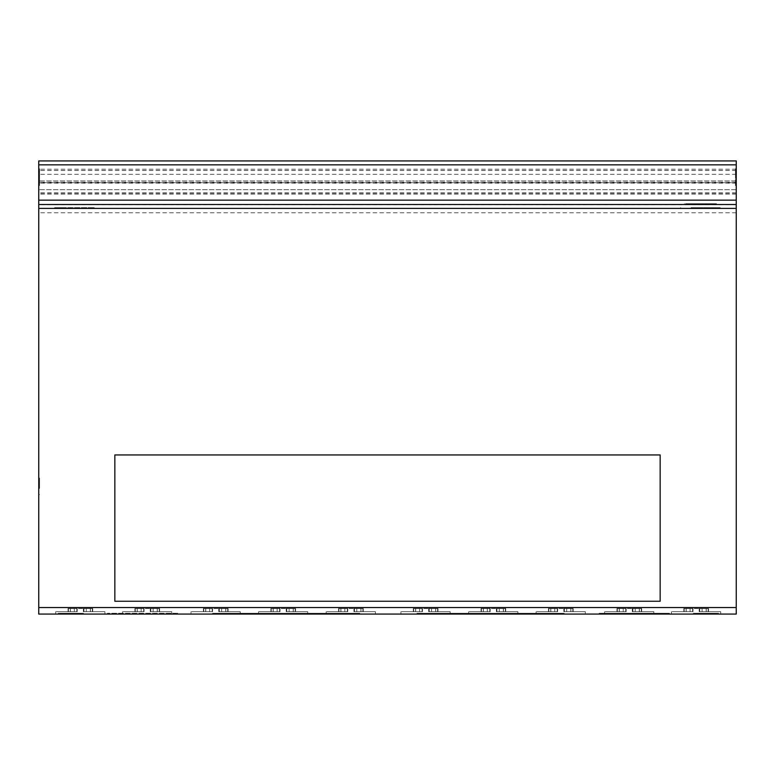 <?xml version="1.0" encoding="UTF-8"?>
<svg xmlns="http://www.w3.org/2000/svg" width="775" height="775" viewBox="0 0 775 775"><rect width="100%" height="100%" fill="white"/><g stroke="black" fill="none" stroke-linecap="round" stroke-linejoin="round"><path stroke-width="0.58" stroke-dasharray="3.88 2.91" d="M114.845 454.944L114.845 601.255L114.845 454.944L660.155 454.944L660.155 601.255L660.155 454.944L114.845 454.944L114.845 601.255L660.155 601.255L114.845 601.255L660.155 601.255L660.155 454.944L114.845 454.944M39.544 177.272L39.544 168.998L39.544 177.272M38.75 177.272L38.75 168.998L38.75 177.272C38.75 195.93 38.75 158.623 38.75 177.272C38.75 187.773 38.75 187.773 38.75 177.272C38.75 166.78 38.75 166.78 38.75 177.272M39.544 168.776L39.544 185.322L39.544 168.776L38.75 168.776L38.75 185.322L39.544 185.322M38.75 185.322L38.75 168.776M38.75 171.44L38.75 182.658L38.75 171.44L39.544 171.44L39.544 182.658L39.544 171.44M38.75 182.658L39.544 182.658M39.544 488.415L39.544 478.049L39.544 488.415M38.75 484.22L38.75 494.586L38.75 484.22M61.7 611.698L76.822 611.698L76.822 608.52L83.962 608.52L68.055 608.52L77.2 608.52L68.055 608.52L77.2 608.52L77.171 611.698L76.822 608.52L76.822 611.698L55.674 611.698L76.822 611.698L76.822 608.52L77.2 611.698L74.313 611.698L77.18 611.698L77.171 608.52L77.171 611.698L61.7 611.698M83.962 611.698L83.962 608.52L83.962 611.698L104.916 611.698L83.962 611.698L104.916 611.698L83.962 611.698L83.962 608.52L83.962 611.698L83.4 608.52L86.287 608.52L83.429 608.52L83.593 611.698L86.287 611.698L86.287 608.52L92.361 608.52L83.4 608.52L92.719 608.52L86.287 608.52L86.287 611.698L90.462 611.698L90.462 608.52L90.462 611.698L92.361 611.698L92.719 608.52L92.361 611.698L90.365 611.698L90.365 608.52L90.365 611.698L83.4 611.698L83.962 611.698L83.962 608.52L83.962 611.698L83.962 608.52L83.962 611.698L83.593 608.52L83.429 611.698L83.429 608.52L83.429 611.698L86.287 611.698L86.287 608.52L86.287 611.698L92.361 611.698L92.361 608.52L92.719 611.698L83.962 611.698M98.89 614.071L55.674 614.071L98.89 614.071M128.563 611.698L143.685 611.698L143.685 608.52L150.825 608.52L134.918 608.52L144.063 608.52L134.918 608.52L144.063 608.52L144.034 611.698L143.685 608.52L143.685 611.698L122.537 611.698L143.685 611.698L143.685 608.52L144.063 611.698L141.166 611.698L144.043 611.698L144.034 608.52L144.034 611.698L128.563 611.698M150.825 611.698L150.825 608.52L150.825 611.698L171.779 611.698L150.825 611.698L171.779 611.698L150.825 611.698L150.825 608.52L150.825 611.698L150.263 608.52L153.15 608.52L150.292 608.52L150.457 611.698L153.15 611.698L153.15 608.52L159.224 608.52L150.263 608.52L159.582 608.52L153.15 608.52L153.15 611.698L157.325 611.698L157.325 608.52L157.325 611.698L159.224 611.698L159.582 608.52L159.224 611.698L157.228 611.698L157.228 608.52L157.228 611.698L150.263 611.698L150.825 611.698L150.825 608.52L150.825 611.698L150.825 608.52L150.825 611.698L150.457 608.52L150.292 611.698L150.292 608.52L150.292 611.698L153.15 611.698L153.15 608.52L153.15 611.698L159.224 611.698L159.224 608.52L159.582 611.698L150.825 611.698M165.753 614.071L122.537 614.071L165.753 614.071M197.053 611.698L212.176 611.698L212.176 608.52L219.315 608.52L203.408 608.52L212.563 608.52L203.408 608.52L212.563 608.52L212.534 611.698L212.176 608.52L212.176 611.698L191.028 611.698L212.176 611.698L212.176 608.52L212.563 611.698L209.667 611.698L212.534 611.698L212.534 608.52L212.534 611.698L197.053 611.698M219.315 611.698L219.315 608.52L219.315 611.698L240.269 611.698L219.315 611.698L240.269 611.698L219.315 611.698L219.315 608.52L219.315 611.698L218.753 608.52L221.64 608.52L218.782 608.52L218.957 611.698L221.64 611.698L221.64 608.52L227.714 608.52L218.753 608.52L228.083 608.52L221.64 608.52L221.64 611.698L225.825 611.698L225.825 608.52L225.825 611.698L227.714 611.698L228.083 608.52L227.714 611.698L225.719 611.698L225.719 608.52L225.719 611.698L218.753 611.698L219.315 611.698L219.315 608.52L219.315 611.698L219.315 608.52L219.315 611.698L218.957 608.52L218.782 611.698L218.782 608.52L218.782 611.698L221.64 611.698L221.64 608.52L221.64 611.698L227.714 611.698L227.714 608.52L228.083 611.698L219.315 611.698M234.244 614.071L191.028 614.071L234.244 614.071M264.517 611.698L279.639 611.698L279.639 608.52L286.769 608.52L270.872 608.52L280.017 608.52L270.872 608.52L280.017 608.52L279.988 611.698L279.639 608.52L279.639 611.698L258.492 611.698L279.639 611.698L279.639 608.52L280.017 611.698L277.121 611.698L279.988 611.698L279.988 608.52L279.988 611.698L264.517 611.698M286.769 611.698L286.769 608.52L286.769 611.698L307.723 611.698L286.769 611.698L307.723 611.698L286.769 611.698L286.769 608.52L286.769 611.698L286.217 608.52L286.411 611.698L289.104 611.698L289.104 608.52L286.237 608.52L295.168 608.52L286.217 608.52L295.537 608.52L289.104 608.52L289.104 611.698L293.279 611.698L293.279 608.52L293.279 611.698L295.168 611.698L295.537 608.52L295.168 611.698L293.183 611.698L293.183 608.52L293.183 611.698L286.217 611.698L286.769 611.698L286.769 608.52L286.769 611.698L286.769 608.52L286.769 611.698L286.411 608.52L286.246 611.698L286.246 608.52L286.246 611.698L289.104 611.698L289.104 608.52L289.104 611.698L295.168 611.698L295.168 608.52L295.537 611.698L286.769 611.698M301.707 614.071L258.492 614.071L301.707 614.071M332.223 611.698L347.345 611.698L347.345 608.52L354.485 608.52L338.588 608.52L347.733 608.52L338.588 608.52L347.733 608.52L347.704 611.698L347.345 608.52L347.345 611.698L326.207 611.698L347.345 611.698L347.345 608.52L347.733 611.698L344.836 611.698L347.704 611.698L347.704 608.52L347.704 611.698L332.223 611.698M354.485 611.698L354.485 608.52L354.485 611.698L375.439 611.698L354.485 611.698L375.439 611.698L354.485 611.698L354.485 608.52L354.485 611.698L353.923 608.52L356.81 608.52L353.952 608.52L354.127 611.698L356.81 611.698L356.81 608.52L362.884 608.52L353.952 608.52L363.252 608.52L356.81 608.52L356.81 611.698L360.995 611.698L360.995 608.52L360.995 611.698L362.884 611.698L363.252 608.52L362.884 611.698L360.888 611.698L360.888 608.52L360.888 611.698L353.923 611.698L354.485 611.698L354.485 608.52L354.485 611.698L354.485 608.52L354.485 611.698L354.127 608.52L353.952 611.698L356.81 611.698L356.81 608.52L356.81 611.698L362.884 611.698L362.884 608.52L363.252 611.698L353.923 611.698L353.962 608.52L353.962 611.698L354.485 611.698M369.423 614.071L326.207 614.071L369.423 614.071M406.962 611.698L422.084 611.698L422.084 608.52L429.214 608.52L413.317 608.52L422.462 608.52L413.317 608.52L422.462 608.52L422.433 611.698L422.084 608.52L422.084 611.698L400.937 611.698L422.084 611.698L422.084 608.52L422.462 611.698L419.566 611.698L422.443 611.698L422.433 608.52L422.433 611.698L406.962 611.698M429.214 611.698L429.214 608.52L429.214 611.698L450.178 611.698L429.214 611.698L450.178 611.698L429.214 611.698L429.214 608.52L429.214 611.698L428.662 608.52L431.549 608.52L428.682 608.52L428.856 611.698L431.549 611.698L431.549 608.52L437.623 608.52L428.662 608.52L437.982 608.52L431.549 608.52L431.549 611.698L435.724 611.698L435.724 608.52L435.724 611.698L437.623 611.698L437.982 608.52L437.623 611.698L435.627 611.698L435.627 608.52L435.627 611.698L428.662 611.698L429.214 611.698L429.214 608.52L429.214 611.698L429.214 608.52L429.214 611.698L428.856 608.52L428.691 611.698L428.691 608.52L428.691 611.698L431.549 611.698L431.549 608.52L431.549 611.698L437.623 611.698L437.623 608.52L437.982 611.698L429.214 611.698M444.153 614.071L400.937 614.071L444.153 614.071M474.678 611.698L489.8 611.698L489.8 608.52L496.94 608.52L481.033 608.52L490.188 608.52L481.033 608.52L490.188 608.52L490.158 611.698L489.8 608.52L489.8 611.698L468.652 611.698L489.8 611.698L489.8 608.52L490.188 611.698L487.291 611.698L490.158 611.698L490.158 608.52L490.158 611.698L474.678 611.698M496.94 611.698L496.94 608.52L496.94 611.698L517.894 611.698L496.94 611.698L517.894 611.698L496.94 611.698L496.94 608.52L496.94 611.698L496.378 608.52L499.265 608.52L496.407 608.52L496.572 611.698L499.265 611.698L499.265 608.52L505.339 608.52L496.378 608.52L505.707 608.52L499.265 608.52L499.265 611.698L503.45 611.698L503.45 608.52L503.45 611.698L505.339 611.698L505.707 608.52L505.339 611.698L503.343 611.698L503.343 608.52L503.343 611.698L496.378 611.698L496.94 611.698L496.94 608.52L496.94 611.698L496.94 608.52L496.94 611.698L496.572 608.52L496.407 611.698L496.407 608.52L496.407 611.698L499.265 611.698L499.265 608.52L499.265 611.698L505.339 611.698L505.339 608.52L505.707 611.698L496.94 611.698M511.868 614.071L468.652 614.071L511.868 614.071M542.132 611.698L557.254 611.698L557.254 608.52L564.394 608.52L548.487 608.52L557.632 608.52L548.487 608.52L557.632 608.52L557.613 611.698L557.254 608.52L557.254 611.698L536.106 611.698L557.254 611.698L557.254 608.52L557.632 611.698L554.745 611.698L557.613 611.698L557.613 608.52L557.613 611.698L542.132 611.698M564.394 611.698L564.394 608.52L564.394 611.698L585.348 611.698L564.394 611.698L585.348 611.698L564.394 611.698L564.394 608.52L564.394 611.698L563.832 608.52L566.719 608.52L563.861 608.52L564.026 611.698L566.719 611.698L566.719 608.52L572.793 608.52L563.832 608.52L573.151 608.52L566.719 608.52L566.719 611.698L570.894 611.698L570.894 608.52L570.894 611.698L572.793 611.698L573.151 608.52L572.793 611.698L570.797 611.698L570.797 608.52L570.797 611.698L563.832 611.698L564.394 611.698L564.394 608.52L564.394 611.698L564.394 608.52L564.394 611.698L564.026 608.52L563.861 611.698L563.861 608.52L563.861 611.698L566.719 611.698L566.719 608.52L566.719 611.698L572.793 611.698L572.793 608.52L573.151 611.698L564.394 611.698M579.322 614.071L536.106 614.071L579.322 614.071M610.623 611.698L625.745 611.698L625.745 608.52L632.884 608.52L616.987 608.52L626.132 608.52L616.987 608.52L626.132 608.52L626.103 611.698L625.745 608.52L625.745 611.698L604.607 611.698L625.745 611.698L625.745 608.52L626.132 611.698L623.236 611.698L626.103 611.698L626.103 608.52L626.103 611.698L610.623 611.698M632.884 611.698L632.884 608.52L632.884 611.698L653.838 611.698L632.884 611.698L653.838 611.698L632.884 611.698L632.884 608.52L632.884 611.698L632.322 608.52L635.209 608.52L632.352 608.52L632.526 611.698L635.209 611.698L635.209 608.52L641.283 608.52L632.322 608.52L641.652 608.52L635.209 608.52L635.209 611.698L639.394 611.698L639.394 608.52L639.394 611.698L641.283 611.698L641.652 608.52L641.283 611.698L639.288 611.698L639.288 608.52L639.288 611.698L632.322 611.698L632.884 611.698L632.884 608.52L632.884 611.698L632.884 608.52L632.884 611.698L632.526 608.52L632.352 611.698L632.352 608.52L632.352 611.698L635.209 611.698L635.209 608.52L635.209 611.698L641.283 611.698L641.283 608.52L641.652 611.698L632.884 611.698M647.813 614.071L604.607 614.071L647.813 614.071M677.486 611.698L692.608 611.698L692.608 608.52L699.748 608.52L683.841 608.52L692.995 608.52L683.841 608.52L692.995 608.52L692.966 611.698L692.608 608.52L692.608 611.698L671.46 611.698L692.608 611.698L692.608 608.52L692.995 611.698L690.099 611.698L692.966 611.698L692.966 608.52L692.966 611.698L677.486 611.698M699.748 611.698L699.748 608.52L699.748 611.698L720.702 611.698L699.748 611.698L720.702 611.698L699.748 611.698L699.748 608.52L699.748 611.698L699.186 608.52L702.072 608.52L699.215 608.52L699.389 611.698L702.072 611.698L702.072 608.52L708.147 608.52L699.186 608.52L708.515 608.52L702.072 608.52L702.072 611.698L706.257 611.698L706.257 608.52L706.257 611.698L708.147 611.698L708.515 608.52L708.147 611.698L706.151 611.698L706.151 608.52L706.151 611.698L699.186 611.698L699.748 611.698L699.748 608.52L699.748 611.698L699.748 608.52L699.748 611.698L699.389 608.52L699.215 611.698L699.215 608.52L699.215 611.698L702.072 611.698L702.072 608.52L702.072 611.698L708.147 611.698L708.147 608.52L708.515 611.698L699.748 611.698M714.676 614.071L671.46 614.071L714.676 614.071M735.456 177.272L735.456 168.998L735.456 177.272M736.25 177.272L736.25 168.998L736.25 177.272C736.25 195.93 736.25 158.623 736.25 177.272C736.25 187.773 736.25 187.773 736.25 177.272C736.25 166.78 736.25 166.78 736.25 177.272M735.456 185.186L735.456 168.776L735.456 185.186M736.25 168.921L736.25 185.322L736.25 168.921M736.25 178.076L736.25 171.44L736.25 178.076M735.456 178.076L735.456 171.44L735.456 178.076M689.256 203.709L716.468 203.709L684.499 203.709L689.256 203.709L689.256 204.503L38.75 204.503M684.499 203.709L684.499 204.503L684.499 203.709L684.499 204.503L716.468 204.503L711.712 204.503L711.712 203.709M716.468 204.503L716.468 203.709M736.25 607.542L736.25 614.071L38.75 614.071L38.75 160.929L38.75 180.963L38.75 160.929L736.25 160.929L736.25 607.542L38.75 607.542M84.901 207.613L84.901 208.407L54.647 208.407L70.632 208.407C50.113 208.407 50.113 208.407 70.632 208.407L78.624 208.407C98.628 208.407 98.628 208.407 78.624 208.407L720.159 208.407L680.624 208.407L691.067 208.407L691.067 207.613L720.159 207.613L709.726 207.613L709.726 208.407L736.25 208.407L38.75 208.407L63.928 208.407L63.928 207.613L54.647 207.613L94.192 207.613L63.928 207.613M736.25 164.639L736.25 180.963L736.25 164.639L38.75 164.639M736.25 182.697L736.25 194.031L736.25 182.697L38.75 182.697L38.75 194.031L38.75 182.697M74.313 611.698L74.313 608.52L74.313 611.698L68.423 611.698L77.18 611.698L77.171 608.52L77.171 611.698L74.313 611.698L74.313 608.52L74.313 611.698L70.409 611.698L70.409 608.52L70.409 611.698L68.423 611.698L68.423 608.52L68.055 611.698L70.312 611.698L70.312 608.52L70.312 611.698L74.313 611.698M141.166 611.698L141.166 608.52L141.166 611.698L135.286 611.698L144.043 611.698L144.034 608.52L144.034 611.698L141.166 611.698L141.166 608.52L141.166 611.698L137.272 611.698L137.272 608.52L137.272 611.698L135.286 611.698L135.286 608.52L134.918 611.698L137.175 611.698L137.175 608.52L137.175 611.698L141.166 611.698M209.667 611.698L209.667 608.52L209.667 611.698L203.777 611.698L212.534 611.698L212.534 608.52L212.534 611.698L209.667 611.698L209.667 608.52L209.667 611.698L205.772 611.698L205.772 608.52L205.772 611.698L203.777 611.698L203.777 608.52L203.408 611.698L205.666 611.698L205.666 608.52L205.666 611.698L209.667 611.698M277.121 611.698L277.121 608.52L277.121 611.698L271.24 611.698L279.988 611.698L279.988 608.52L279.988 611.698L277.121 611.698L277.121 608.52L277.121 611.698L273.226 611.698L273.226 608.52L273.226 611.698L271.24 611.698L271.24 608.52L270.872 611.698L273.129 611.698L273.129 608.52L273.129 611.698L277.121 611.698M344.836 611.698L344.836 608.52L344.836 611.698L338.946 611.698L347.704 611.698L347.704 608.52L347.704 611.698L344.836 611.698L344.836 608.52L344.836 611.698L340.942 611.698L340.942 608.52L340.942 611.698L338.946 611.698L338.946 608.52L338.588 611.698L340.835 611.698L340.835 608.52L340.835 611.698L344.836 611.698M419.566 611.698L419.566 608.52L419.566 611.698L413.685 611.698L422.443 611.698L422.433 608.52L422.433 611.698L419.566 611.698L419.566 608.52L419.566 611.698L415.671 611.698L415.671 608.52L415.671 611.698L413.685 611.698L413.685 608.52L413.317 611.698L415.574 611.698L415.574 608.52L415.574 611.698L419.566 611.698M487.291 611.698L487.291 608.52L487.291 611.698L481.401 611.698L490.158 611.698L490.158 608.52L490.158 611.698L487.291 611.698L487.291 608.52L487.291 611.698L483.387 611.698L483.387 608.52L483.387 611.698L481.401 611.698L481.401 608.52L481.033 611.698L483.29 611.698L483.29 608.52L483.29 611.698L487.291 611.698M554.745 611.698L554.745 608.52L554.745 611.698L548.855 611.698L557.613 611.698L557.613 608.52L557.613 611.698L554.745 611.698L554.745 608.52L554.745 611.698L550.841 611.698L550.841 608.52L550.841 611.698L548.855 611.698L548.855 608.52L548.487 611.698L550.744 611.698L550.744 608.52L550.744 611.698L554.745 611.698M623.236 611.698L623.236 608.52L623.236 611.698L617.346 611.698L626.103 611.698L626.103 608.52L626.103 611.698L623.236 611.698L623.236 608.52L623.236 611.698L619.341 611.698L619.341 608.52L619.341 611.698L617.346 611.698L617.346 608.52L616.987 611.698L619.235 611.698L619.235 608.52L619.235 611.698L623.236 611.698M690.099 611.698L690.099 608.52L690.099 611.698L684.209 611.698L692.966 611.698L692.966 608.52L692.966 611.698L690.099 611.698L690.099 608.52L690.099 611.698L686.204 611.698L686.204 608.52L686.204 611.698L684.209 611.698L684.209 608.52L683.841 611.698L686.098 611.698L686.098 608.52L686.098 611.698L690.099 611.698M684.209 611.698L684.209 608.52L684.209 611.698M692.966 611.698L692.966 608.52L692.966 611.698M699.186 611.698L699.215 608.52L699.186 611.698M617.346 611.698L617.346 608.52L617.346 611.698M626.103 611.698L626.103 608.52L626.103 611.698M548.855 611.698L548.855 608.52L548.855 611.698M557.613 611.698L557.613 608.52L557.632 611.698M481.401 611.698L481.401 608.52L481.401 611.698M490.158 611.698L490.158 608.52L490.158 611.698M496.378 611.698L496.407 608.52L496.378 611.698M413.685 611.698L413.685 608.52L413.685 611.698M422.433 611.698L422.433 608.52L422.443 611.698M428.662 611.698L428.691 608.52L428.662 611.698M338.946 611.698L338.946 608.52L338.946 611.698M347.704 611.698L347.704 608.52L347.704 611.698M271.24 611.698L271.24 608.52L271.24 611.698M279.988 611.698L279.988 608.52L279.988 611.698M203.777 611.698L203.777 608.52L203.777 611.698M212.534 611.698L212.534 608.52L212.563 611.698M135.286 611.698L135.286 608.52L135.286 611.698M144.034 611.698L144.034 608.52L144.063 611.698M68.423 611.698L68.423 608.52L68.423 611.698M77.171 611.698L77.171 608.52L77.18 611.698M83.4 611.698L83.429 608.52L83.4 611.698M693.334 614.071L693.334 613.277L718.57 613.277L693.334 613.277L718.57 613.277L693.334 613.277L693.334 614.071L718.57 614.071L693.334 614.071L693.334 613.277L693.334 614.071L718.57 614.071L718.57 613.277L718.57 614.071L693.334 614.071M564.2 613.277L537.278 613.277L564.2 613.277L537.278 613.277L564.2 613.277L564.2 614.071L537.278 614.071L564.2 614.071L564.2 613.277L564.2 614.071L537.278 614.071L537.278 613.277L537.278 614.071L537.278 613.277L537.278 614.071L564.2 614.071L564.2 613.277M599.114 614.071L599.114 613.277L669.358 613.277L599.114 613.277L599.114 614.071L669.358 614.071L599.114 614.071M669.358 614.071L669.358 613.277L669.358 614.071M718.57 614.071L718.57 613.277L718.57 614.071M416.979 614.071L416.979 613.277L544.844 613.277L416.979 613.277L416.979 614.071L544.844 614.071L416.979 614.071M544.844 614.071L544.844 613.277L544.844 614.071M231.938 614.071L231.938 613.277L359.813 613.277L231.938 613.277L231.938 614.071L359.813 614.071L231.938 614.071M359.813 614.071L359.813 613.277L359.813 614.071M239.514 613.277L212.592 613.277L239.514 613.277L212.592 613.277L239.514 613.277L239.514 614.071L212.592 614.071L239.514 614.071L239.514 613.277L239.514 614.071L212.592 614.071L212.592 613.277L212.592 614.071L212.592 613.277L212.592 614.071L239.514 614.071L239.514 613.277M58.212 614.071L58.212 613.277L83.458 613.277L58.212 613.277L83.458 613.277L58.212 613.277L58.212 614.071L83.458 614.071L58.212 614.071L58.212 613.277L58.212 614.071L83.458 614.071L83.458 613.277L83.458 614.071L58.212 614.071M177.678 613.277L107.434 613.277L177.678 613.277L177.678 614.071L107.434 614.071L177.678 614.071L177.678 613.277M107.434 614.071L107.434 613.277L107.434 614.071M83.458 614.071L83.458 613.277L83.458 614.071M704.184 208.407L696.183 208.407C676.188 208.407 676.188 208.407 696.183 208.407L704.184 208.407C724.693 208.407 724.693 208.407 704.184 208.407L704.184 207.613M709.726 207.613L691.067 207.613M70.632 208.407L70.632 207.613M736.25 212.776L38.75 212.776M736.25 204.678L38.75 204.678M736.25 164.843L38.75 164.843M736.25 160.929L38.75 160.929L736.25 160.929M736.25 170.51L38.75 170.51M736.25 174.317L38.75 174.317M736.25 180.963L38.75 180.963L736.25 180.963M736.25 183.142L38.75 183.142M736.25 193.779L38.75 193.779M736.25 189.691L38.75 189.691L736.25 189.691M736.25 182.28L38.75 182.28M736.25 169.202L38.75 169.202M689.256 204.503L711.712 204.503M38.75 177.049C38.75 195.697 38.75 158.4 38.75 177.049C38.75 187.55 38.75 187.55 38.75 177.049C38.75 166.557 38.75 166.557 38.75 177.049M38.75 486.312C38.75 496.814 38.75 496.814 38.75 486.312C38.75 475.821 38.75 475.821 38.75 486.312M38.75 441.091L38.75 447.621M736.25 177.049C736.25 195.697 736.25 158.4 736.25 177.049C736.25 187.55 736.25 187.55 736.25 177.049C736.25 166.557 736.25 166.557 736.25 177.049M736.25 447.621L736.25 441.091L736.25 447.621M150.292 611.698L150.292 608.52L150.292 611.698M218.782 611.698L218.782 608.52L218.782 611.698M286.246 611.698L286.246 608.52L286.246 611.698M353.952 611.698L353.952 608.52L353.923 611.698M563.861 611.698L563.861 608.52L563.861 611.698M632.352 611.698L632.352 608.52L632.352 611.698M696.183 208.407L696.183 207.613M78.624 208.407L78.624 207.613M736.25 192.752L38.75 192.752M38.75 185.545L39.544 185.545M38.75 171.672L39.544 171.672M38.75 494.586L39.544 494.586M104.916 614.071L104.916 611.698L104.916 614.071M171.779 614.071L171.779 611.698L171.779 614.071M240.269 614.071L240.269 611.698L240.269 614.071M307.723 614.071L307.723 611.698L307.723 614.071M375.439 614.071L375.439 611.698L375.439 614.071M450.178 614.071L450.178 611.698L450.178 614.071M517.894 614.071L517.894 611.698L517.894 614.071M585.348 614.071L585.348 611.698L585.348 614.071M653.838 614.071L653.838 611.698L653.838 614.071M720.702 614.071L720.702 611.698L720.702 614.071M736.25 185.545L735.456 185.545M736.25 171.672L735.456 171.672M736.25 168.776L735.456 168.776M736.25 182.658L735.456 182.658M736.25 171.44L735.456 171.44M736.25 185.322L735.456 185.322M736.25 182.881L735.456 182.881M736.25 168.998L735.456 168.998M92.719 611.698L92.719 608.52L92.719 611.698M68.055 611.698L68.055 608.52L68.055 611.698M77.2 611.698L77.2 608.52L77.2 611.698M55.674 614.071L55.674 611.698L55.674 614.071M159.582 611.698L159.582 608.52L159.582 611.698M134.918 611.698L134.918 608.52L134.918 611.698M150.263 611.698L150.263 608.52L150.263 611.698M122.537 614.071L122.537 611.698L122.537 614.071M228.083 611.698L228.083 608.52L228.083 611.698M203.408 611.698L203.408 608.52L203.408 611.698M218.753 611.698L218.753 608.52L218.753 611.698M191.028 614.071L191.028 611.698L191.028 614.071M286.237 611.698L286.237 608.52L286.217 611.698M295.537 611.698L295.537 608.52L295.537 611.698M270.872 611.698L270.872 608.52L270.872 611.698M280.017 611.698L280.017 608.52L280.017 611.698M258.492 614.071L258.492 611.698L258.492 614.071M363.252 611.698L363.252 608.52L363.252 611.698M338.588 611.698L338.588 608.52L338.588 611.698M347.733 611.698L347.733 608.52L347.733 611.698M326.207 614.071L326.207 611.698L326.207 614.071M437.982 611.698L437.982 608.52L437.982 611.698M413.317 611.698L413.317 608.52L413.317 611.698M422.462 611.698L422.462 608.52L422.462 611.698M400.937 614.071L400.937 611.698L400.937 614.071M505.707 611.698L505.707 608.52L505.707 611.698M481.033 611.698L481.033 608.52L481.033 611.698M490.188 611.698L490.188 608.52L490.188 611.698M468.652 614.071L468.652 611.698L468.652 614.071M573.151 611.698L573.151 608.52L573.151 611.698M548.487 611.698L548.487 608.52L548.487 611.698M563.832 611.698L563.832 608.52L563.832 611.698M536.106 614.071L536.106 611.698L536.106 614.071M641.652 611.698L641.652 608.52L641.652 611.698M616.987 611.698L616.987 608.52L616.987 611.698M626.132 611.698L626.132 608.52L626.132 611.698M632.322 611.698L632.322 608.52L632.322 611.698M604.607 614.071L604.607 611.698L604.607 614.071M708.515 611.698L708.515 608.52L708.515 611.698M683.841 611.698L683.841 608.52L683.841 611.698M692.995 611.698L692.995 608.52L692.995 611.698M671.46 614.071L671.46 611.698L671.46 614.071M680.624 208.407L680.624 207.613M720.159 208.407L720.159 207.613M54.647 208.407L54.647 207.613M94.192 208.407L94.192 207.613M38.75 478.049L39.544 478.049M38.75 182.881L39.544 182.881M38.75 168.998L39.544 168.998M736.25 208.388L38.75 208.388M736.25 208.407L38.75 208.407M736.25 194.031L38.75 194.031"/><path stroke-width="1.16" d="M114.845 454.944L114.845 601.255L660.155 601.255L660.155 454.944L114.845 454.944M736.25 164.843L38.75 164.843L38.75 160.929L736.25 160.929L38.75 160.929L736.25 160.929L736.25 204.503L38.75 204.503L38.75 614.071L736.25 614.071L736.25 204.503L689.256 204.503M38.75 164.843L38.75 204.503M736.25 200.144L38.75 200.144M736.25 208.407L38.75 208.407M736.25 607.542L38.75 607.542M58.522 204.503L90.491 204.503L58.522 204.503M711.712 204.503L684.499 204.503"/></g></svg>
